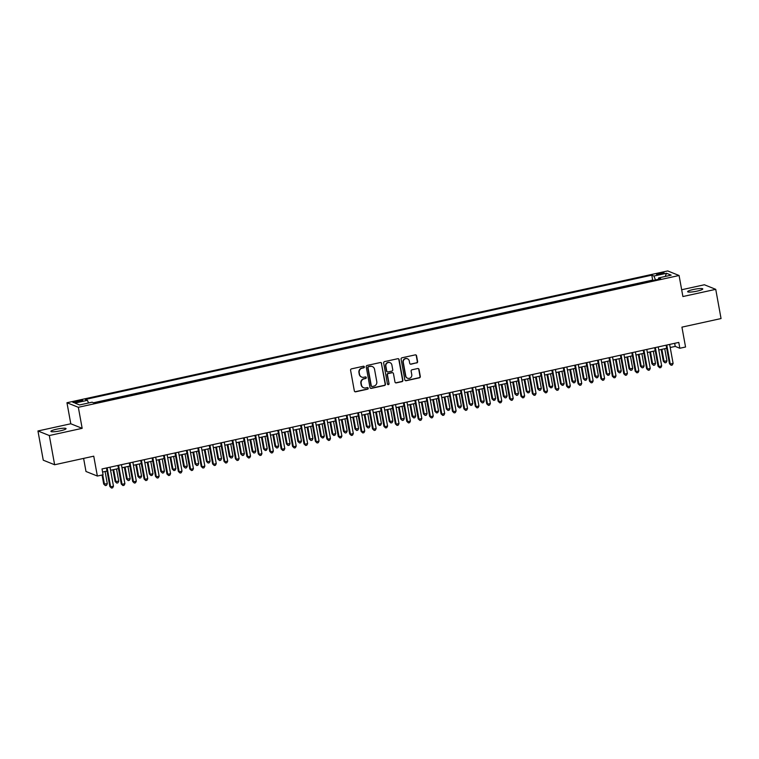 <?xml version="1.0" encoding="UTF-8"?>
<svg xmlns="http://www.w3.org/2000/svg" width="759" height="759" viewBox="0 0 759 759"><rect width="100%" height="100%" fill="white"/><g stroke="black" fill="none" stroke-linecap="round" stroke-linejoin="round"><path stroke-width="1.14" d="M364.339 366.882A0.825 0.797 111.9 0 0 363.409 366.246L351.493 368.865A1.176 1.138 111.9 0 0 350.582 370.259L354.339 390.904A1.176 1.138 111.9 0 0 355.667 391.805L367.574 389.196A0.825 0.797 111.9 0 0 367.736 387.621A0.825 0.797 111.9 0 0 367.28 387.583L365.743 387.925A3.776 3.624 111.9 0 1 361.493 385.041L361.18 383.323A3.776 3.624 111.9 0 1 364.092 378.864L365.639 378.523A0.825 0.797 111.9 0 0 365.8 376.957A0.825 0.797 111.9 0 0 365.345 376.919L363.808 377.261A3.776 3.624 111.9 0 1 359.548 374.377L359.235 372.65A3.776 3.624 111.9 0 1 362.157 368.191L363.703 367.859A0.825 0.797 111.9 0 0 364.339 366.882M361.578 377.024A3.776 3.624 111.9 0 1 359.244 374.253L358.931 372.527A3.776 3.624 111.9 0 1 361.853 368.068L363.39 367.736A0.825 0.797 111.9 0 0 363.703 366.246M354.87 391.682A1.176 1.138 111.9 0 0 355.354 391.682L367.271 389.073A0.825 0.797 111.9 0 0 367.574 387.583M363.514 387.688A3.776 3.624 111.9 0 1 361.18 384.917L360.867 383.2A3.776 3.624 111.9 0 1 363.789 378.741L365.326 378.399A0.825 0.797 111.9 0 0 365.639 376.91M693.242 289.521A7.694 1.157 -10.3 0 0 687.635 291.684A7.694 1.157 -10.3 0 0 697.17 291.095A7.694 1.157 -10.3 0 0 702.777 288.932A7.694 1.157 -10.3 0 0 693.242 289.521M56.517 429.214A7.694 1.157 -10.3 0 0 50.919 431.378A7.694 1.157 -10.3 0 0 60.454 430.789A7.694 1.157 -10.3 0 0 66.052 428.626A7.694 1.157 -10.3 0 0 56.517 429.214M659.343 273.249A3.842 0.579 -10.3 0 0 656.544 274.331A3.842 0.579 -10.3 0 0 661.307 274.037A3.842 0.579 -10.3 0 0 664.106 272.955A3.842 0.579 -10.3 0 0 659.343 273.249M416.7 362.973A1.176 1.138 111.9 0 0 417.611 361.578L416.558 355.781A1.176 1.138 111.9 0 0 415.23 354.88L401.995 357.783A1.176 1.138 111.9 0 0 401.084 359.178L404.841 379.823A1.176 1.138 111.9 0 0 406.169 380.724L419.395 377.821A1.176 1.138 111.9 0 0 420.306 376.436L419.034 369.434A1.176 1.138 111.9 0 0 417.706 368.532L412.052 369.775A1.176 1.138 111.9 0 0 411.131 371.17L411.767 374.642A3.159 3.036 111.9 0 1 407.592 378.229A3.159 3.036 111.9 0 1 405.771 375.952L403.295 362.356A3.159 3.036 111.9 0 1 407.469 358.77A3.159 3.036 111.9 0 1 409.291 361.047L409.708 363.305A1.176 1.138 111.9 0 0 411.036 364.206L416.387 362.849A1.176 1.138 111.9 0 0 417.298 361.455L416.245 355.658A1.176 1.138 111.9 0 0 415.714 354.88M49.326 435.543L82.162 428.332L70.786 423.769L37.95 430.97L49.326 435.543L54.629 464.755L93.746 456.178L97.361 476.045L103.072 474.792L102.01 468.948L678.774 342.413L679.836 348.258L685.548 347.005L681.933 327.138L721.05 318.552L715.737 289.34L704.371 284.767L681.667 289.748M82.162 428.332L78.338 407.298L679.077 275.498L682.901 296.541L715.737 289.34M381.692 363.428A1.176 1.138 111.9 0 0 380.363 362.527L367.138 365.43A1.176 1.138 111.9 0 0 366.217 366.825L369.975 387.479A1.176 1.138 111.9 0 0 371.303 388.38L384.528 385.477A1.176 1.138 111.9 0 0 385.449 384.082L381.388 363.305A1.176 1.138 111.9 0 0 380.857 362.536M384.566 361.607L397.792 358.703A1.176 1.138 111.9 0 1 399.12 359.605L402.877 380.259A1.176 1.138 111.9 0 1 401.966 381.654L396.302 382.887A1.176 1.138 111.9 0 1 394.974 381.986L393.456 373.618A1.176 1.138 111.9 0 0 392.118 372.716L388.371 373.542A1.176 1.138 111.9 0 0 387.451 374.927L389.035 383.646A0.825 0.797 111.9 0 1 387.944 384.585A0.825 0.797 111.9 0 1 387.469 383.997L383.656 363.001A1.176 1.138 111.9 0 1 384.566 361.607M54.629 464.755L43.263 460.191L37.95 430.97M77.551 402.09L80.065 401.539A3.729 0.56 -10.3 0 0 82.769 400.486A3.729 0.56 -10.3 0 0 78.158 400.771L75.644 401.321A3.729 0.56 -10.3 0 0 72.93 402.374A3.729 0.56 -10.3 0 0 77.551 402.09M78.338 407.298L66.963 402.735L667.711 270.935L679.077 275.498M653.423 280.384L652.664 280.08L651.772 275.175L85.293 399.452L87.446 400.316L88.518 402.982M651.772 275.175L653.926 276.039L666.487 273.287L671.165 275.156L658.603 277.917L660.747 278.781L94.268 403.057L92.114 402.194L79.553 404.955L74.885 403.076L87.446 400.316M652.664 280.08L93.518 402.754M83.613 458.398L85.985 471.481L97.361 476.045M70.786 423.769L66.963 402.735M670.206 347.508L675.225 346.408L679.836 348.258M102.569 472.041L107.038 471.064M110.577 470.286L118.461 468.559M122 467.781L129.884 466.045M133.423 465.276L141.297 463.54M144.846 462.762L152.72 461.036M156.259 460.258L164.143 458.531M167.682 457.753L175.566 456.026M179.105 455.248L186.989 453.521M190.528 452.743L198.403 451.017M201.941 450.239L209.826 448.512M213.364 447.734L221.248 446.007M224.787 445.229L232.671 443.503M236.21 442.725L244.094 440.988M247.633 440.22L255.508 438.484M259.047 437.706L266.931 435.979M270.47 435.201L278.354 433.474M281.893 432.696L289.777 430.97M293.316 430.192L301.2 428.465M304.738 427.687L312.613 425.96M316.152 425.182L324.036 423.456M327.575 422.678L335.459 420.951M338.998 420.173L346.882 418.446M350.421 417.668L358.295 415.932M361.844 415.164L369.718 413.427M373.257 412.649L381.141 410.923M384.68 410.145L392.564 408.418M396.103 407.64L403.987 405.913M407.526 405.135L415.401 403.409M418.949 402.631L426.824 400.904M430.362 400.126L438.247 398.399M441.785 397.621L449.67 395.894M453.208 395.116L461.092 393.39M464.631 392.612L472.506 390.876M476.054 390.107L483.929 388.371M487.468 387.593L495.352 385.866M498.891 385.088L506.775 383.361M510.314 382.583L518.198 380.857M521.737 380.079L529.611 378.352M533.16 377.574L541.034 375.847M544.573 375.069L552.457 373.343M555.996 372.565L563.88 370.838M567.419 370.06L575.303 368.333M578.842 367.555L586.716 365.819M590.265 365.051L598.139 363.314M601.678 362.536L609.562 360.81M613.101 360.032L620.985 358.305M624.524 357.527L632.408 355.8M635.947 355.022L643.822 353.296M647.37 352.518L655.245 350.791M658.784 350.013L666.668 348.286M674.656 343.315L675.225 346.408M658.603 277.917L658.48 279.274M655.491 279.929L653.926 276.039M666.487 273.287L665.207 276.466M370.506 388.247A1.176 1.138 111.9 0 0 370.999 388.257L384.225 385.354A1.176 1.138 111.9 0 0 385.136 383.959L381.388 363.305M368.656 366.768A0.825 0.797 111.9 0 0 368.02 367.745L371.312 385.866A0.825 0.797 111.9 0 0 372.242 386.502L373.874 386.141A3.776 3.624 111.9 0 0 376.787 381.682L374.538 369.291A3.776 3.624 111.9 0 0 370.288 366.407L368.352 366.644A0.825 0.797 111.9 0 0 367.717 367.622L368.02 367.745M371.644 386.388A0.825 0.797 111.9 0 1 371.009 385.743L367.717 367.622M372.204 366.521A3.776 3.624 111.9 0 0 369.975 366.284L370.288 366.407M368.352 366.644L369.975 366.284M395.505 382.764A1.176 1.138 111.9 0 0 395.999 382.764L401.653 381.53A1.176 1.138 111.9 0 0 402.574 380.136L398.817 359.481A1.176 1.138 111.9 0 0 398.285 358.703M392.612 372.716A1.176 1.138 111.9 0 0 391.815 372.593L388.058 373.419A1.176 1.138 111.9 0 0 387.147 374.804L389.035 383.646M387.802 384.509A0.825 0.797 111.9 0 0 388.731 383.523M391.872 364.927A3.159 3.036 111.9 0 0 386.957 363.2A3.159 3.036 111.9 0 0 385.876 366.246L386.748 371.028A1.176 1.138 111.9 0 0 388.077 371.929L391.834 371.113A1.176 1.138 111.9 0 0 392.745 369.718L391.872 364.927M389.898 362.603A3.159 3.036 111.9 0 0 385.572 366.123L385.876 366.246M387.28 371.806A1.176 1.138 111.9 0 1 386.435 370.904L385.572 366.123M410.239 364.083A1.176 1.138 111.9 0 0 410.733 364.083L416.387 362.849M407.317 358.713A3.159 3.036 111.9 0 0 402.991 362.233L403.295 362.356M407.441 378.162A3.159 3.036 111.9 0 1 405.458 375.828L402.991 362.233M405.372 380.601A1.176 1.138 111.9 0 0 405.866 380.601L419.091 377.697A1.176 1.138 111.9 0 0 420.002 376.312L418.731 369.31A1.176 1.138 111.9 0 0 418.2 368.532M102.057 475.011L103.698 484.052L107.323 483.73L105.093 471.481M102.74 474.868L104.467 484.356L105.368 485.599L103.698 484.052M107.323 483.73L106.507 485.343L105.368 485.599M106.478 467.971L109.846 486.519L110.615 486.823L107.161 467.819M113.47 486.196L112.655 487.809L111.516 488.065L110.615 486.823L113.47 486.196L110.017 467.193M111.516 488.065L109.846 486.519M112.977 469.755L115.121 481.548L118.746 481.225L116.516 468.977M113.66 469.603L115.89 481.851L116.791 483.094L115.121 481.548M118.746 481.225L117.93 482.838L116.791 483.094M124.4 467.25L126.544 479.033L130.168 478.72L127.939 466.472M125.083 467.098L127.313 479.346L128.214 480.589L126.544 479.033M130.168 478.72L129.353 480.333L128.214 480.589M135.823 464.745L137.958 476.529L141.582 476.216L139.362 463.967M136.506 464.593L138.726 476.842L139.637 478.075L137.958 476.529M141.582 476.216L140.776 477.828L139.637 478.075M147.237 462.24L149.381 474.024L150.149 474.337L153.005 473.711L150.785 461.463M147.929 462.089L150.149 474.337L151.05 475.57L149.381 474.024M153.005 473.711L152.198 475.324L151.05 475.57M117.901 465.466L121.269 484.014L122.038 484.318L118.584 465.314M124.893 483.692L124.078 485.305L122.939 485.561L122.038 484.318L124.893 483.692L121.44 464.688M122.939 485.561L121.269 484.014M129.315 462.962L132.692 481.51L133.461 481.813L130.007 462.81M136.316 481.187L135.5 482.8L134.362 483.056L133.461 481.813L136.316 481.187L132.853 462.184M134.362 483.056L132.692 481.51M140.738 460.457L144.106 478.995L144.874 479.308L141.421 460.305M147.73 478.682L146.923 480.295L145.775 480.551L144.874 479.308L147.73 478.682L144.276 459.679M145.775 480.551L144.106 478.995M152.161 457.943L155.529 476.491L156.297 476.804L152.844 457.8M159.153 476.178L158.346 477.791L157.198 478.037L156.297 476.804L159.153 476.178L155.699 457.174M157.198 478.037L155.529 476.491M158.659 459.736L160.804 471.519L164.428 471.206L162.198 458.958M159.343 459.584L161.572 471.832L162.473 473.066L160.804 471.519M164.428 471.206L163.612 472.819L162.473 473.066M163.583 455.438L166.952 473.986L167.72 474.299L164.267 455.286M170.576 473.673L169.76 475.286L168.621 475.532L167.72 474.299L170.576 473.673L167.122 454.66M168.621 475.532L166.952 473.986M170.082 457.231L172.227 469.015L172.995 469.328L175.851 468.692L173.621 456.453M170.766 457.079L172.995 469.328L173.896 470.561L172.227 469.015M175.851 468.692L175.035 470.314L173.896 470.561M175.006 452.933L178.374 471.481L179.143 471.794L175.69 452.781M181.999 471.168L181.183 472.781L180.044 473.028L179.143 471.794L181.999 471.168L178.545 452.155M180.044 473.028L178.374 471.481M181.505 454.726L183.65 466.51L187.274 466.187L185.044 453.948M182.188 454.575L184.418 466.813L185.319 468.056L183.65 466.51M187.274 466.187L186.458 467.81L185.319 468.056M186.42 450.429L189.797 468.977L190.566 469.29L187.112 450.277M193.422 468.664L192.606 470.276L191.467 470.523L190.566 469.29L193.422 468.664L189.959 449.651M191.467 470.523L189.797 468.977M192.928 452.222L195.063 464.005L198.687 463.683L196.467 451.444M193.611 452.07L195.831 464.309L196.733 465.552L195.063 464.005M198.687 463.683L197.881 465.295L196.733 465.552M197.843 447.924L201.211 466.472L201.979 466.776L198.526 447.772M204.835 466.149L204.029 467.772L202.881 468.018L201.979 466.776L204.835 466.149L201.382 447.146M202.881 468.018L201.211 466.472M204.342 449.707L206.486 461.5L207.254 461.804L210.11 461.178L207.89 448.939M205.034 449.565L207.254 461.804L208.156 463.047L206.486 461.5M210.11 461.178L209.304 462.791L208.156 463.047M215.765 447.203L217.909 458.996L221.533 458.673L219.304 446.425M216.448 447.06L218.677 459.299L219.579 460.542L217.909 458.996M221.533 458.673L220.717 460.286L219.579 460.542M227.188 444.698L229.332 456.491L232.956 456.168L230.727 443.92M227.871 444.546L230.1 456.795L231.002 458.038L229.332 456.491M232.956 456.168L232.14 457.781L231.002 458.038M238.611 442.193L240.755 453.977L244.379 453.664L242.149 441.415M239.294 442.042L241.523 454.29L242.425 455.533L240.755 453.977M244.379 453.664L243.563 455.277L242.425 455.533M250.034 439.689L252.168 451.472L255.792 451.159L253.572 438.911M250.717 439.537L252.937 451.785L253.838 453.019L252.168 451.472M255.792 451.159L254.986 452.772L253.838 453.019M261.447 437.184L263.591 448.967L264.36 449.281L267.215 448.654L264.995 436.406M262.14 437.032L264.36 449.281L265.261 450.514L263.591 448.967M267.215 448.654L266.409 450.267L265.261 450.514M272.87 434.679L275.014 446.463L278.638 446.15L276.409 433.901M273.553 434.527L275.783 446.776L276.684 448.009L275.014 446.463M278.638 446.15L277.822 447.763L276.684 448.009M284.293 432.175L286.437 443.958L290.061 443.645L287.832 431.397M284.976 432.023L287.206 444.271L288.107 445.505L286.437 443.958M290.061 443.645L289.245 445.258L288.107 445.505M295.716 429.67L297.86 441.453L301.484 441.131L299.255 428.892M296.399 429.518L298.629 441.757L299.53 443L297.86 441.453M301.484 441.131L300.668 442.753L299.53 443M307.139 427.165L309.274 438.949L312.898 438.626L310.678 426.387M307.822 427.013L310.042 439.252L310.943 440.495L309.274 438.949M312.898 438.626L312.091 440.248L310.943 440.495M318.552 424.651L320.696 436.444L321.465 436.748L324.321 436.121L322.101 423.883M319.245 424.509L321.465 436.748L322.366 437.99L320.696 436.444M324.321 436.121L323.514 437.734L322.366 437.99M329.975 422.146L332.119 433.939L332.888 434.243L335.744 433.617L333.514 421.378M330.658 422.004L332.888 434.243L333.789 435.486L332.119 433.939M335.744 433.617L334.928 435.23L333.789 435.486M209.266 445.419L212.634 463.967L213.402 464.271L209.949 445.267M216.258 463.645L215.452 465.267L214.304 465.514L213.402 464.271L216.258 463.645L212.805 444.641M214.304 465.514L212.634 463.967M220.689 442.914L224.057 461.463L224.825 461.766L221.372 442.763M227.681 461.14L226.865 462.753L225.727 463.009L224.825 461.766L227.681 461.14L224.228 442.136M225.727 463.009L224.057 461.463M232.112 440.41L235.48 458.958L236.248 459.261L232.795 440.258M239.104 458.635L238.288 460.248L237.15 460.504L236.248 459.261L239.104 458.635L235.651 439.632M237.15 460.504L235.48 458.958M243.525 437.905L246.903 456.453L247.671 456.757L244.218 437.753M250.527 456.131L249.711 457.743L248.572 458L247.671 456.757L250.527 456.131L247.064 437.127M248.572 458L246.903 456.453M254.948 435.4L258.316 453.939L259.085 454.252L255.631 435.249M261.94 453.626L261.134 455.239L259.986 455.495L259.085 454.252L261.94 453.626L258.487 434.622M259.986 455.495L258.316 453.939M266.371 432.886L269.739 451.434L270.508 451.747L267.054 432.744M273.363 451.121L272.557 452.734L271.409 452.981L270.508 451.747L273.363 451.121L269.91 432.118M271.409 452.981L269.739 451.434M277.794 430.381L281.162 448.93L281.931 449.243L278.477 430.23M284.786 448.616L283.97 450.229L282.832 450.476L281.931 449.243L284.786 448.616L281.333 429.603M282.832 450.476L281.162 448.93M289.207 427.877L292.585 446.425L293.353 446.738L289.9 427.725M296.209 446.112L295.393 447.725L294.255 447.971L293.353 446.738L296.209 446.112L292.756 427.099M294.255 447.971L292.585 446.425M300.63 425.372L304.008 443.92L304.776 444.233L301.323 425.22M307.632 443.607L306.816 445.22L305.678 445.467L304.776 444.233L307.632 443.607L304.169 424.594M305.678 445.467L304.008 443.92M312.053 422.867L315.421 441.415L316.19 441.719L312.736 422.716M319.046 441.093L318.239 442.715L317.091 442.962L316.19 441.719L319.046 441.093L315.592 422.089M317.091 442.962L315.421 441.415M323.476 420.363L326.844 438.911L327.613 439.214L324.159 420.211M330.469 438.588L329.662 440.211L328.514 440.457L327.613 439.214L330.469 438.588L327.015 419.585M328.514 440.457L326.844 438.911M334.899 417.858L338.267 436.406L339.036 436.71L335.582 417.706M341.892 436.083L341.076 437.696L339.937 437.952L339.036 436.71L341.892 436.083L338.438 417.08M339.937 437.952L338.267 436.406M341.398 419.642L343.542 431.435L347.167 431.112L344.937 418.864M342.081 419.49L344.311 431.738L345.212 432.981L343.542 431.435M347.167 431.112L346.351 432.725L345.212 432.981M352.821 417.137L354.965 428.92L358.59 428.607L356.36 416.359M353.504 416.985L355.734 429.233L356.635 430.476L354.965 428.92M358.59 428.607L357.774 430.22L356.635 430.476M364.244 414.632L366.379 426.416L370.003 426.103L367.783 413.854M364.927 414.48L367.147 426.729L368.049 427.962L366.379 426.416M370.003 426.103L369.197 427.715L368.049 427.962M375.658 412.128L377.802 423.911L378.57 424.224L381.426 423.598L379.206 411.35M376.35 411.976L378.57 424.224L379.472 425.457L377.802 423.911M381.426 423.598L380.62 425.211L379.472 425.457M346.313 415.353L349.69 433.901L350.459 434.205L347.005 415.201M353.314 433.579L352.499 435.192L351.36 435.448L350.459 434.205L353.314 433.579L349.861 414.575M351.36 435.448L349.69 433.901M357.736 412.849L361.113 431.397L361.882 431.7L358.419 412.697M364.728 431.074L363.922 432.687L362.783 432.943L361.882 431.7L364.728 431.074L361.275 412.071M362.783 432.943L361.113 431.397M369.159 410.344L372.527 428.882L373.295 429.196L369.842 410.192M376.151 428.569L375.344 430.182L374.196 430.438L373.295 429.196L376.151 428.569L372.697 409.566M374.196 430.438L372.527 428.882M380.582 407.83L383.95 426.378L384.718 426.691L381.265 407.687M387.574 426.065L386.767 427.678L385.619 427.924L384.718 426.691L387.574 426.065L384.12 407.061M385.619 427.924L383.95 426.378M387.081 409.623L389.225 421.406L392.849 421.093L390.619 408.845M387.764 409.471L389.993 421.719L390.894 422.953L389.225 421.406M392.849 421.093L392.033 422.706L390.894 422.953M392.005 405.325L395.373 423.873L396.141 424.186L392.688 405.173M398.997 423.56L398.181 425.173L397.042 425.419L396.141 424.186L398.997 423.56L395.543 404.547M397.042 425.419L395.373 423.873M398.503 407.118L400.648 418.902L404.272 418.588L402.042 406.34M399.187 406.966L401.416 419.215L402.317 420.448L400.648 418.902M404.272 418.588L403.456 420.201L402.317 420.448M403.418 402.82L406.796 421.368L407.564 421.681L404.111 402.668M410.42 421.055L409.604 422.668L408.465 422.915L407.564 421.681L410.42 421.055L406.966 402.042M408.465 422.915L406.796 421.368M409.926 404.613L412.071 416.397L415.695 416.074L413.465 403.835M410.61 404.462L412.839 416.7L413.74 417.943L412.071 416.397M415.695 416.074L414.879 417.697L413.74 417.943M414.841 400.316L418.218 418.864L418.987 419.177L415.524 400.164M421.833 418.551L421.027 420.163L419.888 420.41L418.987 419.177L421.833 418.551L418.38 399.538M419.888 420.41L418.218 418.864M421.349 402.109L423.484 413.892L427.108 413.57L424.888 401.331M422.032 401.957L424.253 414.196L425.154 415.439L423.484 413.892M427.108 413.57L426.302 415.192L425.154 415.439M426.264 397.811L429.632 416.359L430.4 416.663L426.947 397.659M433.256 416.036L432.45 417.659L431.302 417.905L430.4 416.663L433.256 416.036L429.803 397.033M431.302 417.905L429.632 416.359M432.763 399.595L434.907 411.387L435.675 411.691L438.531 411.065L436.311 398.826M433.455 399.452L435.675 411.691L436.577 412.934L434.907 411.387M438.531 411.065L437.725 412.678L436.577 412.934M437.687 395.306L441.055 413.854L441.823 414.158L438.37 395.154M444.679 413.532L443.873 415.154L442.725 415.401L441.823 414.158L444.679 413.532L441.226 394.528M442.725 415.401L441.055 413.854M444.186 397.09L446.33 408.883L447.098 409.186L449.954 408.56L447.725 396.321M444.869 396.948L447.098 409.186L448 410.429L446.33 408.883M449.954 408.56L449.138 410.173L448 410.429M449.11 392.801L452.478 411.35L453.246 411.653L449.793 392.65M456.102 411.027L455.286 412.64L454.148 412.896L453.246 411.653L456.102 411.027L452.649 392.023M454.148 412.896L452.478 411.35M455.609 394.585L457.753 406.378L461.377 406.056L459.148 393.807M456.292 394.433L458.521 406.682L459.423 407.925L457.753 406.378M461.377 406.056L460.561 407.668L459.423 407.925M460.523 390.297L463.901 408.845L464.669 409.148L461.216 390.145M467.525 408.522L466.709 410.135L465.571 410.391L464.669 409.148L467.525 408.522L464.072 389.519M465.571 410.391L463.901 408.845M467.032 392.08L469.176 403.864L469.944 404.177L472.791 403.551L470.571 391.302M467.715 391.929L469.944 404.177L470.846 405.42L469.176 403.864M472.791 403.551L471.984 405.164L470.846 405.42M471.946 387.792L475.324 406.34L476.092 406.644L472.629 387.64M478.938 406.018L478.132 407.63L476.994 407.887L476.092 406.644L478.938 406.018L475.485 387.014M476.994 407.887L475.324 406.34M478.455 389.576L480.589 401.359L484.214 401.046L481.993 388.798M479.138 389.424L481.358 401.672L482.259 402.906L480.589 401.359M484.214 401.046L483.407 402.659L482.259 402.906M483.369 385.287L486.737 403.826L487.506 404.139L484.052 385.136M490.361 403.513L489.555 405.126L488.407 405.382L487.506 404.139L490.361 403.513L486.908 384.509M488.407 405.382L486.737 403.826M489.868 387.071L492.012 398.854L492.781 399.168L495.636 398.541L493.416 386.293M490.561 386.919L492.781 399.168L493.682 400.401L492.012 398.854M495.636 398.541L494.83 400.154L493.682 400.401M494.792 382.773L498.16 401.321L498.929 401.634L495.475 382.631M501.784 401.008L500.978 402.621L499.83 402.868L498.929 401.634L501.784 401.008L498.331 382.005M499.83 402.868L498.16 401.321M501.291 384.566L503.435 396.35L507.059 396.037L504.83 383.788M501.974 384.415L504.204 396.663L505.105 397.896L503.435 396.35M507.059 396.037L506.244 397.65L505.105 397.896M506.215 380.268L509.583 398.817L510.352 399.13L506.898 380.126M513.207 398.503L512.391 400.116L511.253 400.363L510.352 399.13L513.207 398.503L509.754 379.491M511.253 400.363L509.583 398.817M512.714 382.062L514.858 393.845L518.482 393.532L516.253 381.284M513.397 381.91L515.627 394.158L516.528 395.392L514.858 393.845M518.482 393.532L517.666 395.145L516.528 395.392M517.629 377.764L521.006 396.312L521.775 396.625L518.321 377.612M524.63 395.999L523.814 397.612L522.676 397.858L521.775 396.625L524.63 395.999L521.177 376.986M522.676 397.858L521.006 396.312M524.137 379.557L526.281 391.34L527.05 391.644L529.896 391.018L527.676 378.779M524.82 379.405L527.05 391.644L527.951 392.887L526.281 391.34M529.896 391.018L529.089 392.64L527.951 392.887M529.051 375.259L532.429 393.807L533.197 394.12L529.735 375.107M536.044 393.494L535.237 395.107L534.099 395.354L533.197 394.12L536.044 393.494L532.59 374.481M534.099 395.354L532.429 393.807M535.56 377.052L537.695 388.836L541.319 388.513L539.099 376.274M536.243 376.9L538.463 389.139L539.364 390.382L537.695 388.836M541.319 388.513L540.512 390.135L539.364 390.382M540.474 372.754L543.842 391.302L544.611 391.606L541.158 372.603M547.467 390.98L546.66 392.602L545.512 392.849L544.611 391.606L547.467 390.98L544.013 371.976M545.512 392.849L543.842 391.302M546.973 374.538L549.118 386.331L549.886 386.635L552.742 386.008L550.522 373.77M547.666 374.396L549.886 386.635L550.787 387.877L549.118 386.331M552.742 386.008L551.935 387.621L550.787 387.877M551.897 370.25L555.265 388.798L556.034 389.101L552.58 370.098M558.89 388.475L558.083 390.098L556.935 390.344L556.034 389.101L558.89 388.475L555.436 369.472M556.935 390.344L555.265 388.798M558.396 372.033L560.54 383.826L561.309 384.13L564.165 383.504L561.935 371.265M559.079 371.891L561.309 384.13L562.21 385.373L560.54 383.826M564.165 383.504L563.349 385.117L562.21 385.373M563.32 367.745L566.688 386.293L567.457 386.597L564.003 367.593M570.313 385.97L569.497 387.583L568.358 387.84L567.457 386.597L570.313 385.97L566.859 366.967M568.358 387.84L566.688 386.293M569.819 369.529L571.963 381.322L575.588 380.999L573.358 368.751M570.502 369.377L572.732 381.625L573.633 382.868L571.963 381.322M575.588 380.999L574.772 382.612L573.633 382.868M574.734 365.24L578.111 383.788L578.88 384.092L575.426 365.088M581.736 383.466L580.92 385.079L579.781 385.335L578.88 384.092L581.736 383.466L578.282 364.462M579.781 385.335L578.111 383.788M581.242 367.024L583.386 378.807L584.155 379.12L587.001 378.494L584.781 366.246M581.925 366.872L584.155 379.12L585.056 380.363L583.386 378.807M587.001 378.494L586.195 380.107L585.056 380.363M586.157 362.736L589.525 381.284L590.293 381.587L586.84 362.584M593.149 380.961L592.343 382.574L591.204 382.83L590.293 381.587L593.149 380.961L589.696 361.958M591.204 382.83L589.525 381.284M592.665 364.519L594.8 376.303L598.424 375.99L596.204 363.741M593.348 364.367L595.568 376.616L596.47 377.849L594.8 376.303M598.424 375.99L597.618 377.603L596.47 377.849M597.58 360.231L600.948 378.769L601.716 379.083L598.263 360.079M604.572 378.456L603.766 380.069L602.618 380.325L601.716 379.083L604.572 378.456L601.119 359.453M602.618 380.325L600.948 378.769M604.079 362.015L606.223 373.798L606.991 374.111L609.847 373.485L607.627 361.237M604.771 361.863L606.991 374.111L607.893 375.344L606.223 373.798M609.847 373.485L609.041 375.098L607.893 375.344M609.003 357.717L612.371 376.265L613.139 376.578L609.686 357.574M615.995 375.952L615.188 377.565L614.04 377.811L613.139 376.578L615.995 375.952L612.541 356.948M614.04 377.811L612.371 376.265M615.502 359.51L617.646 371.293L621.27 370.98L619.04 358.732M616.185 359.358L618.414 371.606L619.316 372.84L617.646 371.293M621.27 370.98L620.454 372.593L619.316 372.84M620.426 355.212L623.794 373.76L624.562 374.073L621.109 355.07M627.418 373.447L626.602 375.06L625.463 375.307L624.562 374.073L627.418 373.447L623.964 354.434M625.463 375.307L623.794 373.76M626.925 357.005L629.069 368.789L632.693 368.476L630.463 356.227M627.608 356.853L629.837 369.102L630.738 370.335L629.069 368.789M632.693 368.476L631.877 370.088L630.738 370.335M631.839 352.707L635.217 371.255L635.985 371.568L632.532 352.555M638.841 370.942L638.025 372.555L636.886 372.802L635.985 371.568L638.841 370.942L635.387 351.929M636.886 372.802L635.217 371.255M638.347 354.5L640.492 366.284L644.106 365.961L641.886 353.722M639.031 354.349L641.251 366.588L642.161 367.83L640.492 366.284M644.106 365.961L643.3 367.584L642.161 367.83M643.262 350.203L646.63 368.751L647.399 369.064L643.945 350.051M650.254 368.438L649.448 370.05L648.309 370.297L647.399 369.064L650.254 368.438L646.801 349.425M648.309 370.297L646.63 368.751M649.77 351.996L651.905 363.779L655.529 363.457L653.309 351.218M650.454 351.844L652.674 364.083L653.575 365.326L651.905 363.779M655.529 363.457L654.723 365.079L653.575 365.326M654.685 347.698L658.053 366.246L658.821 366.55L655.368 347.546M661.677 365.923L660.871 367.546L659.723 367.792L658.821 366.55L661.677 365.923L658.224 346.92M659.723 367.792L658.053 366.246M661.184 349.491L663.328 361.275L666.952 360.952L664.723 348.713M661.876 349.339L664.097 361.578L664.998 362.821L663.328 361.275M666.952 360.952L666.146 362.565L664.998 362.821M666.108 345.193L669.476 363.741L670.244 364.045L666.791 345.041M673.1 363.419L672.294 365.041L671.146 365.288L670.244 364.045L673.1 363.419L669.647 344.415M671.146 365.288L669.476 363.741M75.834 402.403L75.644 401.321M78.357 401.909L78.158 400.771"/></g></svg>
